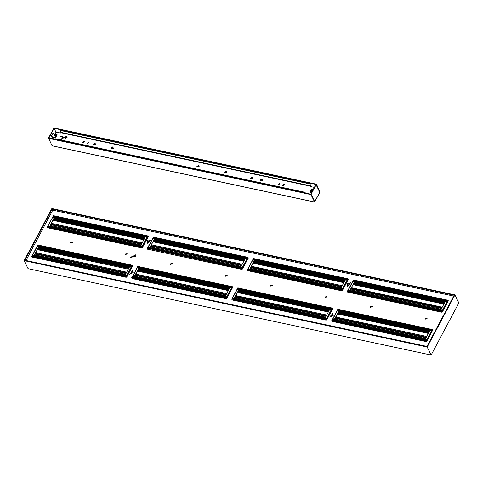 <?xml version="1.0" encoding="UTF-8"?>
<svg xmlns="http://www.w3.org/2000/svg" width="483" height="483" viewBox="0 0 483 483"><rect width="100%" height="100%" fill="white"/><g stroke="black" fill="none" stroke-linecap="round" stroke-linejoin="round"><path stroke-width="0.72" d="M454.183 295.246L426.954 346.48L24.814 260.283L52.079 209.006L52.695 210.268L52.11 209.067L454.177 295.246L426.948 346.456L24.862 260.277M458.85 302.956L454.847 294.902L458.85 302.956L431.144 355.065L427.171 346.957L431.144 355.059L28.099 268.681L24.15 260.627L28.092 268.675L431.144 355.065L458.85 302.968M454.871 294.896L51.856 208.511L24.168 260.591L24.814 260.283L24.186 260.579L51.862 208.529L52.079 209.006L51.862 208.529L454.847 294.908L454.219 295.198L454.847 294.908L427.171 346.957L426.954 346.48L427.171 346.957L24.186 260.579M129.516 266.864L40.427 247.761M38.634 247.888L38.966 247.26L40.27 247.537L39.932 248.165L38.64 247.827L38.978 247.23L40.276 247.507M39.932 248.165L40.252 247.972M124.445 276.222L33.713 256.292L33.792 257.463L33.484 256.431L38.863 246.735L37.282 246.396L37.589 245.467L39.141 245.799L38.863 246.735M124.777 276.964L124.433 275.926L125.175 275.032M36.213 255.272L36.171 255.646L36.195 255.235L34.867 254.952L34.565 255.513L34.824 255.006M129.945 265.753L39.051 246.27L130.036 265.481L129.861 266.218M33.677 256.286L34.359 255.465L125.224 274.942M129.873 266.199L125.163 275.05L127.047 275.606L126.371 275.678L126.389 276.433L124.475 275.938L125.139 275.087L126.709 275.382L131.43 266.477L131.756 266.755L129.873 266.199L130.132 265.3L131.672 265.632L131.43 266.477L129.891 266.145M130.132 265.3L130.428 264.823L131.937 265.167M132.596 266.097L131.998 265.155M126.667 277.055L126.015 276.264M39.521 245.37L39.141 245.799M31.89 256.395L32.132 257.107L125.96 277.218L126.92 276.765L132.668 265.958L132.698 265.493L132.336 265.227L132.427 265.644M140.004 246.427L49.326 226.708M140.203 247.622L139.877 246.891L49.061 227.427L139.877 246.891L140.112 246.203L49.302 226.738L49.242 228.127M139.629 245.382L139.738 245.068M145.16 237.37L143.988 237.123L143.723 237.576M144.828 237.998L143.662 237.727M54.996 216.058L54.446 218.123L52.895 220.308L50.123 226.195M140.251 246.034L49.363 226.551L49.834 226.135L140.758 245.624L140.04 246.433M145.83 235.493L55.044 216.01L145.884 235.481L145.546 235.988L54.742 216.517L54.965 216.106L145.769 235.565L145.298 237.105L54.368 217.604M55.032 216.01L53.257 215.744L52.756 217.042M54.923 216.094L54.7 216.517M49.284 226.702L47.726 226.4L47.902 226.141M49.272 226.726L49.018 227.415L47.406 227.058L47.636 226.388M140.233 247.628L140.01 246.728L140.734 245.696L142.31 246.034L141.809 246.565L140.263 246.233M140.734 245.696L145.926 235.571L147.52 235.855M141.579 247.254L140.052 246.626M147.587 235.843L147.152 236.592L147.532 236.712L147.689 235.897L145.824 235.601M140.456 269.2L229.546 288.303M139.007 268.669L140.293 268.977L139.961 269.605L138.657 269.327L139.007 268.669L140.305 268.946M139.961 269.605L140.275 269.411M133.713 277.743L133.61 278.202L133.863 277.514L224.589 297.214M136.236 276.711L136.194 277.085L136.218 276.674L134.896 276.391L134.588 276.952L134.848 276.445M224.559 297.196L225.199 296.471M229.968 287.192L139.08 267.691L230.059 286.92L229.884 287.657M133.706 277.725L134.383 276.904L225.247 296.381M224.474 297.673L226.412 297.872L224.474 297.673L224.8 298.403M224.468 297.661L225.163 296.526L226.732 296.822L231.46 287.916L231.78 288.194L229.896 287.639L230.156 286.739L231.695 287.071L231.46 287.916L229.914 287.584M229.896 287.639L225.163 296.526M139.545 266.809L231.961 286.606M232.601 287.506L232.015 286.594L231.846 288.001M137.498 266.9L137.86 266.423L139.49 266.761L138.887 268.174L137.305 267.836L137.613 266.906L139.164 267.238M138.887 268.174L133.507 277.87L133.839 278.908M133.507 277.87L131.805 277.538L132.155 278.546M240.027 267.866L149.35 248.147M240.154 267.612L149.187 248.413L149.507 247.833L149.857 247.574L240.794 267.069M239.659 266.821L239.761 266.507M245.183 258.81L244.012 258.562L243.746 259.015M244.851 259.437L243.686 259.166M155.019 237.497L245.793 257.004L245.569 257.427L154.856 237.702L154.469 239.562L152.918 241.748L150.147 247.634M155.067 237.449L245.907 256.92L245.322 258.544M240.063 267.872L240.782 267.063M245.859 256.932L155.097 237.455L154.723 237.956M149.307 248.141L147.75 247.839L147.931 247.58M240.148 267.642L239.906 268.331L149.084 248.558L149.265 249.566L149.295 248.165M149.042 248.854L147.43 248.497L147.659 247.827M240.256 269.067L240.039 268.168L240.757 267.135L242.339 267.473L241.832 268.005L240.286 267.673M240.757 267.135L245.944 257.022L247.55 257.294M240.033 268.361L241.995 268.566L240.075 268.065M247.61 257.282L247.175 258.031L247.562 258.151L247.713 257.336L246.046 256.95M240.48 290.639L329.569 309.742M238.687 290.766L239.019 290.138L240.317 290.416L239.985 291.044L238.68 290.766L239.031 290.108L240.329 290.386M239.985 291.044L240.299 290.851M233.73 299.164L234.412 298.343L325.27 317.82M233.76 299.17L324.612 318.653L325.228 317.911M234.925 297.83L234.611 298.391L234.925 297.83L236.241 298.114L236.217 298.524L236.259 298.15M329.998 308.631L239.103 289.148L330.088 308.359L329.913 309.096L330.179 308.178L331.718 308.51L331.483 309.355L331.809 309.633L329.937 309.023M324.781 319.837L324.455 319.106L233.639 299.641L233.681 299.339L326.043 319.444M324.709 318.388L324.522 318.816L325.186 317.965L326.756 318.261L331.465 309.41L329.919 309.078L325.186 317.965M330.408 307.707L331.99 308.045M332.606 308.915L331.924 308.118L332.721 308.607M239.2 288.876L238.91 289.613L237.328 289.275L237.636 288.345L239.188 288.677M238.91 289.613L233.524 299.333L233.863 300.348L233.627 299.635M231.943 299.273L232.178 299.985M340.056 289.305L249.373 269.586M340.255 290.5L339.929 289.77L249.107 270.305L339.99 289.74L340.165 289.076L249.21 269.852L249.88 269.013L340.805 288.502L340.086 289.311M339.682 288.26L339.784 287.946M345.206 280.249L344.035 280.001L343.769 280.454M344.874 280.877L343.709 280.605M255.042 258.936L254.493 261.001L252.941 263.187L250.17 269.073M345.768 278.625L254.789 259.401L255.012 258.985L345.816 278.443L345.351 279.983M345.882 278.371L255.03 258.9M254.97 258.973L254.746 259.395M249.337 269.58L247.773 269.279L247.954 269.019M249.319 269.605L249.294 271.005M249.065 270.293L247.453 269.937L247.682 269.266M340.286 290.506L340.062 289.607L340.781 288.574L342.362 288.912L341.861 289.444L340.31 289.112M340.781 288.574L345.991 278.431L347.573 278.733M341.626 290.132L341.837 289.891L340.098 289.504M345.593 278.866L345.955 278.365L347.621 278.721L347.199 279.47L347.585 279.591L347.627 278.721M429.592 331.181L340.31 312.247L340.473 311.946M339.054 311.547L340.34 311.855L340.008 312.483L338.71 312.151L339.054 311.547L340.352 311.825M340.008 312.483L340.497 312.096M333.753 320.603L334.435 319.782L425.3 339.259M430.431 329.146L339.676 309.669L430.51 329.14L425.251 339.35M336.283 319.589L336.246 319.963L336.265 319.553L334.942 319.269L334.634 319.831L334.9 319.323M430.021 330.07L339.126 310.587L430.111 329.798L429.936 330.535M432.611 330.324L431.995 329.569L430.413 329.231L432.013 329.484M426.706 341.3L426.404 340.708L426.054 340.883L426.447 339.996L426.731 340.298L426.278 340.865L424.527 340.551L424.847 341.282M430.111 329.798L430.323 329.4L339.344 310.177L339.549 309.639L338.933 311.052L337.357 310.714L337.659 309.784L339.211 310.116M338.933 311.052L333.548 320.772L333.856 321.781M333.56 320.748L331.863 320.41L332.201 321.424M440.079 310.744L349.396 291.026M440.206 310.491L349.378 291.056L349.342 292.45L349.088 291.732L347.44 291.346L347.977 290.458M439.705 309.7L439.808 309.386M445.229 301.688L444.058 301.44L443.792 301.893M444.897 302.316L443.732 302.044M354.812 280.84L355.144 280.333L445.9 299.919L445.622 300.305L354.908 280.581L354.522 282.44L352.97 284.626L350.193 290.512M440.321 310.352L349.463 290.82L349.903 290.452L440.834 309.941L440.11 310.75M445.791 300.064L445.374 301.422M353.133 280.472L353.351 280.08L354.999 280.412L354.776 280.834M349.36 291.02L347.802 290.718L347.482 291.092M349.342 291.044L349.088 291.732M440.309 311.946L440.085 311.046L440.804 310.014L442.386 310.352L441.885 310.883L440.333 310.551M440.804 310.014L446.002 299.889L447.596 300.172M440.079 311.239L442.048 311.444L440.128 310.943M447.663 300.16L447.222 300.909L447.608 301.03L447.759 300.215L445.978 299.804M39.521 245.388L130.332 264.919M39.153 245.998L39.395 245.606L130.247 265.082L130.036 265.481M124.662 275.509L33.84 256.062L124.65 275.539M37.475 245.461L37.722 245.068L39.346 245.406M139.551 266.827L230.325 286.341L230.059 286.92M139.291 267.298L230.101 286.763M133.652 277.9L224.462 297.365L224.686 296.948L133.876 277.483L133.821 278.902M139.436 266.773L137.909 266.423L137.432 266.942L137.643 266.556L139.37 266.845M240.226 269.061L239.93 268.029L149.126 248.57L149.325 248.177M154.457 238.759L152.93 238.433L153.214 237.268L155.007 237.461M239.333 288.707L330.3 307.961L330.088 308.359M237.521 288.339L237.769 287.946L239.393 288.285M249.337 271.011L249.349 269.617M424.545 340.261L333.705 320.778L333.868 321.781M424.732 339.827L333.91 320.392L424.726 339.857M431.953 329.557L431.506 330.795L431.832 331.072L429.967 330.463M337.551 309.778L337.798 309.386L339.422 309.724M440.2 310.521L439.953 311.209L349.173 291.448L349.378 291.056M130.338 264.913L131.883 265.239L132.016 265.855L132.167 265.27L132.662 265.976M232.039 287.294L232.19 286.709L232.661 287.391L232.329 286.661L232.728 287.18M332.05 308.033L331.718 308.51L332.062 308.734L332.05 308.033L332.666 308.8M430.202 329.617L432.086 330.173L432.237 329.587L432.671 330.203M37.795 245.074L37.408 245.503L37.837 244.984L39.467 245.322M47.406 226.775L47.588 227.759M148.178 236.785L147.75 235.964L148.245 236.67M147.436 248.214L147.617 249.204M248.184 258.2L247.773 257.403L248.25 258.079M237.847 287.953L237.461 288.381L237.884 287.862L239.514 288.2M247.459 269.653L247.64 270.649M348.189 279.609L347.796 278.842L348.249 279.488M337.871 309.392L337.484 309.82L337.913 309.301L339.652 309.663M347.621 290.754L347.325 291.835L347.688 292.094L441.522 312.205L442.482 311.752L448.23 300.945L447.898 300.215L448.296 300.734M448.194 301.018L447.819 300.281L448.254 300.897M53.058 216.155L53.184 215.829L52.991 216.191L54.712 216.487M153.081 237.594L153.214 237.268L153.02 237.63L154.741 237.926M253.104 259.033L253.43 258.64M353.013 280.72L353.496 279.989L355.059 280.339M130.362 264.829L39.461 245.442L130.416 264.817L130.096 265.294M48.409 138.295L310.949 194.564L311.106 194.269L48.566 137.999L52.049 145.721L52.653 145.854M314.681 201.828L311.106 194.269L314.747 201.701L314.524 201.979M32.005 257.071L31.745 256.183L32.301 255.471M34.196 255.513L32.615 255.169L32.053 255.7M54.434 217.32L52.907 216.994L47.684 226.243L49.381 226.521M261.72 179.754L260.76 180.225M94.795 143.976L93.835 144.447M251.993 177.672L251.033 178.142M198.513 166.206L197.553 166.677M226.062 172.111L225.102 172.582M112.617 147.798L111.664 148.269M132.028 278.516L131.768 277.622L132.324 276.91M134.22 276.952L132.638 276.608L132.076 277.139M152.785 238.481L147.707 247.682L149.404 247.96M232.057 299.961L231.798 299.062L232.347 298.349M234.243 298.391L232.661 298.047L232.1 298.579M345.937 278.359L255.121 258.894M254.481 260.198L252.953 259.872L247.731 269.122L249.427 269.399M432.104 329.478L432.647 330.257L426.9 341.064L425.934 341.517L332.081 321.4L331.821 320.501L332.37 319.788M334.266 319.831L332.69 319.486L332.123 320.018M445.906 299.81L355.144 280.333L446.032 299.858L445.634 300.275L354.818 280.81M354.51 281.637L352.777 281.402L348.044 290.295L349.74 290.579M39.268 245.859L130.072 265.324M39.051 246.27L38.978 247.23M39.992 248.159L40.403 247.628M33.713 256.292L33.587 256.763L124.409 276.228L124.735 276.958M34.812 255.036L37.426 249.639L128.315 269.122M38.942 247.266L37.426 249.639M34.033 255.712L124.928 275.195M34.879 254.819L125.586 274.266M35.168 254.016L126.003 273.481M35.446 253.394L126.323 272.871M35.802 252.687L126.697 272.171M38.9 246.934L129.758 266.411M38.531 247.948L129.239 267.389M38.121 248.467L128.949 267.932M37.795 248.968L128.677 268.451M131.877 265.239L130.458 264.823M125.991 276.566L126.371 275.678L124.831 275.346M129.77 274.109L130.362 272.992M33.484 256.431L31.938 256.099L31.902 256.401L33.46 256.733M32.5 255.169L37.282 246.396L32.548 255.266L34.124 255.604M39.413 245.334L37.909 244.99M38.912 246.596L37.155 246.39M49.284 228.133L49.302 226.738M139.931 244.821L141.066 245.062M145.721 235.746L54.754 216.499L54.935 216.112M145.172 237.34L144.031 237.099L143.705 237.606M49.363 226.551L49.157 226.968M144.369 238.856L142.195 242.84L51.276 223.351M141.7 243.879L142.195 242.84M145.419 236.422L54.525 216.939M143.874 237.292L54.446 218.123M144.785 238.071L54.005 218.612M144.495 238.614L53.589 219.131M144.188 239.121L53.269 219.632M143.813 239.791L52.895 220.308M49.501 226.382L140.396 245.865M141.133 244.941L50.347 225.489M141.543 244.163L50.643 224.68M141.839 243.547L50.914 224.058M49.731 226.207L54.416 217.398M54.579 216.752L53.064 216.426L52.78 216.97M49.707 226.225L48.179 225.899L49.664 226.261M54.984 216.022L53.384 215.768M145.594 236.259L147.152 236.592L147.025 237.123L147.418 237.207L147.532 236.712M145.401 236.918L147.025 237.123L145.449 236.785M147.152 241.422L147.738 240.311M140.662 245.787L142.654 246.258L147.418 237.207M135.777 256.515L130.645 257.264L135.886 254.698L135.777 256.515M135.977 254.927L130.772 257.475M370.666 306.669L372.653 306.379L370.624 307.369L370.666 306.669M372.719 306.62L370.884 307.11L370.775 307.574M425.118 318.339L427.105 318.049L425.076 319.046L425.118 318.339M427.171 318.291L425.336 318.78L425.227 319.245M270.673 285.236L272.66 284.946L270.631 285.942L270.673 285.236M272.726 285.187L270.891 285.676L270.782 286.141M325.125 296.906L327.112 296.616L325.083 297.613L325.125 296.906M327.178 296.858L325.343 297.347L325.234 297.812M170.68 263.803L172.666 263.513L170.638 264.509L170.68 263.803M172.733 263.754L170.897 264.243L170.795 264.708M225.132 275.473L227.119 275.183L225.09 276.179L225.132 275.473M227.185 275.431L225.35 275.914L225.247 276.379M70.687 242.369L72.673 242.08L70.645 243.076L70.687 242.369M72.74 242.327L70.904 242.81L70.802 243.275M125.139 254.04L127.126 253.75L125.103 254.746L125.139 254.04M127.192 253.998L125.357 254.487L125.254 254.946M347.573 284.934L347.12 284.457L350.501 282.803L348.038 286.099L347.054 286.129L347.573 284.934L347.319 286.274M350.586 283.032L347.259 284.668M133.067 271.223L132.342 271.398L131.835 272.358L131.618 271.911L132.125 270.957L132.928 270.8L132.59 272.122L133.127 272.835M131.835 272.358L129.794 274.465M132.59 272.122L133.042 272.599L129.661 274.259L131.618 271.911M147.496 242.049L147.043 241.572L150.418 239.918L147.955 243.215L146.971 243.245L147.496 242.049L147.237 243.39M150.503 240.148L147.176 241.778M333.149 314.113L332.425 314.282L331.918 315.242L331.7 314.795L332.207 313.841L333.01 313.684L332.672 315.007L333.204 315.719M331.918 315.242L329.877 317.349M332.672 315.007L333.125 315.484L329.744 317.144L331.7 314.795M347.5 292.022L347.355 291.364M347.808 290.512L352.94 280.858M432.309 329.527L432.714 330.04M331.918 321.334L331.767 320.676L332.105 321.406M332.219 319.824L337.357 310.164M231.925 299.538L232.112 299.973L325.947 320.084L326.906 319.631L332.654 308.824L332.322 308.094M232.269 298.313L237.292 288.87M247.507 270.22L247.694 270.661L341.529 290.772L342.489 290.319L348.237 279.512L347.905 278.782L348.309 279.301M247.857 269.001L252.875 259.564M147.424 248.612L147.701 249.228L241.536 269.345L242.502 268.886L248.244 258.085L247.912 257.354L248.316 257.868M147.901 247.495L152.809 238.264M131.847 277.93L132.119 278.54L225.953 298.651L226.913 298.198L232.661 287.391M132.318 276.807L137.226 267.57M31.787 256.388L32.126 257.107M32.361 255.314L37.167 246.27M132.028 265.161L132.336 265.227M47.37 227.076L47.708 227.795L141.543 247.912L142.509 247.459L148.251 236.652L147.919 235.921L148.323 236.435M47.944 225.996L52.75 216.958L48.065 225.893M147.611 235.855L147.919 235.921M453.718 296.103L52.756 210.159L25.979 260.518M83.136 142.775L82.684 142.449L84.374 141.622L83.136 142.775M84.422 141.767L82.774 142.576M283.123 185.641L282.67 185.315L284.36 184.488L283.123 185.641M284.409 184.633L282.754 185.442M55.98 136.912L52.949 133.181L51.53 135.844L53.076 137.746M51.174 135.832L52.937 138.005M55.986 136.9L54.845 134.413L57.139 134.727L55.563 137.691L53.275 137.371L52.496 138.838M57.024 134.95L55.261 134.636L56.173 136.55M314.403 187.398L310.279 186.51L310.484 185.858L309.688 183.462L60.115 129.969L59.916 130.338L60.906 132.36L60.701 133.018L56.028 132.191L54.845 134.413M309.688 183.462L310.684 185.484L310.533 186.565M313.105 189.843L311.613 189.523L310.158 192.258M88.8 142.708L87.145 143.517M280.031 183.697L278.383 184.506M67.209 136.164L60.121 139.635M304.96 192.952L305.008 192.27L55.43 138.778L55.388 139.46M311.644 192.578L309.905 192.204L311.475 189.245L313.219 189.62M60.224 139.804L60.049 139.502L67.143 136.025L64.324 140.686M278.745 184.699L278.293 184.373L279.983 183.546L278.745 184.699M87.514 143.711L87.061 143.385L88.751 142.557L87.514 143.711M305.008 192.27L305.383 193.043M55.237 139.146L304.809 192.639M61.124 139.998L62.687 137.063L61.377 140.052M62.687 137.063L60.767 136.653M311.475 189.245L311.613 189.523M311.233 192.488L312.26 190.562L312.67 190.646L311.191 190.314M261.394 179.284L261.689 179.501L260.572 180.05L261.394 179.284M261.587 178.915L262.112 179.296L260.15 180.256L261.587 178.915M94.469 143.505L94.765 143.723L93.648 144.272L94.469 143.505M94.662 143.137L95.187 143.517L93.231 144.477L94.662 143.137M251.667 177.201L251.963 177.418L250.852 177.961L251.667 177.201M251.866 176.832L252.386 177.213L250.429 178.173L251.866 176.832M198.187 165.741L198.483 165.953L197.372 166.502L198.187 165.741M198.386 165.367L198.905 165.747L196.949 166.707L198.386 165.367M225.736 171.646L226.038 171.857L224.921 172.407L225.736 171.646M225.935 171.272L226.461 171.652L224.498 172.612L225.935 171.272M112.297 147.327L112.593 147.544L111.476 148.088L112.297 147.327M112.491 146.959L113.016 147.339L111.054 148.299L112.491 146.959M59.916 130.338L309.494 183.836M316.305 184.5L319.939 191.926L316.462 184.204L316.305 184.5L53.782 128.267M316.462 184.204L53.921 127.935L53.764 128.23M48.928 138.078L48.602 138.005M48.91 138.041L54.072 128.327L53.746 128.261L48.584 137.969M54.072 128.327L55.998 132.257M316.287 184.53L311.124 194.244L310.798 194.172L315.96 184.464L319.752 192.282M52.049 145.721L314.59 201.997L310.949 194.564M314.729 201.665L319.927 191.956M230.385 286.268L139.623 266.791M139.297 267.268L139.515 266.876L139.309 267.268L230.119 286.733M140.016 269.599L140.426 269.067M134.835 276.475L137.45 271.078L228.344 290.561M139.08 267.709L138.995 268.699L137.45 271.078M139.176 267.437L139.484 266.882M134.057 277.151L224.951 296.634M134.902 276.258L225.609 295.705M135.198 275.455L226.026 294.92M135.469 274.833L226.352 294.31M135.826 274.127L226.72 293.61M138.923 268.373L229.787 287.85M138.561 269.387L229.262 288.828M138.144 269.906L228.972 289.371M137.824 270.408L228.701 289.891M231.9 286.679L230.361 286.353L230.156 286.739M224.855 296.785L227.076 297.045L231.78 288.194M226.974 297.172L226.394 297.117L226.044 297.703M132.523 276.608L137.305 267.836L132.571 276.705L134.147 277.043M138.935 268.035L137.184 267.83M149.078 248.866L149.307 249.572L149.096 248.576L147.544 248.232M239.616 266.809L239.906 266.278M239.954 266.26L241.095 266.501M245.744 257.185L154.765 237.962M245.195 258.779L244.054 258.538L243.728 259.045M244.392 260.295L242.218 264.279L151.3 244.79M241.723 265.318L242.218 264.279M245.442 257.862L154.548 238.379M245.322 258.526L154.391 239.043M243.897 258.731L154.469 239.562M244.809 259.51L154.029 240.051M244.519 260.053L153.618 240.57M244.217 260.56L153.292 241.071M243.837 261.231L152.918 241.748M149.525 247.821L240.419 267.304M241.156 266.381L150.376 246.928M241.572 265.602L150.666 246.119M241.862 264.986L150.944 245.497M149.754 247.646L154.439 238.837M149.73 247.664L148.203 247.338L149.688 247.701M245.618 257.699L247.175 258.031L247.048 258.562L247.441 258.647L247.562 258.151M245.424 258.357L247.006 258.695L245.473 258.224M240.685 267.226L242.677 267.697L247.441 258.647M239.314 288.737L330.124 308.202M239.103 289.148L239.031 290.108M240.039 291.038L240.449 290.506M233.905 298.923L324.703 318.418M234.859 297.908L237.473 292.517L328.368 312M238.693 290.706L237.473 292.517M234.08 298.591L324.974 318.074M234.925 297.697L325.633 317.144M235.221 296.894L326.049 316.359M235.493 296.272L326.375 315.749M235.855 295.566L326.75 315.049M238.946 289.812L329.811 309.289M238.584 290.826L329.291 310.267M238.167 291.346L329.001 310.81M237.847 291.847L328.724 311.33M326.309 320.072L326.031 319.444L324.498 319.112L324.824 319.843M331.924 308.118L330.384 307.792L330.179 308.178M324.878 318.225L327.1 318.484L331.809 309.633M326.997 318.611L326.417 318.557L326.067 319.142M329.865 316.908L330.372 315.954M233.537 299.309L231.985 298.977L233.506 299.611M232.552 298.047L237.328 289.275L232.595 298.144L234.17 298.482M239.459 288.212L237.962 287.868M238.958 289.474L237.207 289.269M339.978 287.699L341.119 287.94M254.982 258.991L254.789 259.401M345.224 280.218L344.077 279.977L343.751 280.484M344.415 281.734L342.242 285.719L251.323 266.23M341.747 286.757L342.242 285.719M345.466 279.301L254.571 259.818M345.345 279.965L254.42 260.476M343.92 280.17L254.493 261.001M344.838 280.949L254.052 261.49M344.542 281.492L253.641 262.009M344.24 282L253.315 262.511M343.866 282.67L252.941 263.187M249.554 269.26L340.449 288.743M341.179 287.82L250.399 268.367M341.596 287.041L250.689 267.558M341.886 286.425L250.967 266.936M249.783 269.085L254.463 260.277M254.632 259.631L253.11 259.305L252.808 259.92M249.753 269.103L248.226 268.777L249.711 269.14M252.754 259.957L253.219 259.033L254.764 259.365M345.647 279.138L347.199 279.47L347.072 280.001L347.464 280.086L347.585 279.591M345.448 279.796L347.029 280.134L345.502 279.663M347.241 284.215L347.748 283.267M340.708 288.665L342.701 289.136L347.464 280.086M339.35 310.146L339.567 309.754L430.371 329.219L430.16 329.611M339.344 310.177L430.148 329.641M340.068 312.477L340.328 312.29M334.882 319.348L337.496 313.956L428.391 333.439M338.716 312.145L337.496 313.956M339.126 310.587L339.018 311.571M339.223 310.315L339.537 309.76M334.103 320.03L424.998 339.513M334.954 319.136L425.656 338.583M335.244 318.333L426.072 337.798M335.516 317.711L426.398 337.188M335.878 317.005L426.773 336.488M338.969 311.251L429.834 330.728M338.607 312.266L429.315 331.706M338.197 312.785L429.025 332.25M337.871 313.286L428.747 332.769M425.209 339.404L426.785 339.7L431.488 330.849L429.948 330.517M424.901 339.664L427.123 339.923L431.832 331.072M332.576 319.486L337.357 310.714L332.618 319.583L334.194 319.921M339.483 309.651L337.985 309.307M338.981 310.913L337.231 310.708M440.001 309.138L441.142 309.38M445.248 301.658L444.022 301.464M349.438 290.869L349.143 291.454M444.438 303.173L442.271 307.158L351.346 287.669M441.77 308.196L442.271 307.158M445.489 300.74L354.594 281.257M445.368 301.404L354.444 281.915M443.943 301.609L354.522 282.44M444.861 302.388L354.081 282.929M444.571 302.932L353.665 283.449M444.263 303.439L353.339 283.95M443.889 304.109L352.97 284.626M349.577 290.7L440.472 310.183M441.202 309.259L350.423 289.806M441.619 308.48L350.718 288.997M441.915 307.864L350.99 288.375M349.807 290.524L354.492 281.716M354.655 281.07L353.139 280.744L352.832 281.36M348.134 290.211L353.453 280.08M445.67 300.577L447.222 300.909L447.101 301.44L447.487 301.525L447.608 301.03M445.471 301.235L447.053 301.573L445.525 301.102M440.738 310.104L442.73 310.575L447.487 301.525M454.219 295.198L52.079 209.006L24.814 260.283L426.954 346.48L454.219 295.198M24.15 260.627L427.201 347.011L454.908 294.908L51.856 208.511L24.15 260.609M39.286 245.829L39.491 245.436M34.583 255.513L34.879 254.952M36.177 255.229L35.881 255.791M33.888 255.887L124.777 275.37M127.047 275.606L131.756 266.755M124.686 275.545L126.57 276.101M124.451 276.234L125.978 276.566L126.274 277.224M126.944 275.733L126.655 275.98M130.024 265.572L131.95 266.018L131.823 266.562M31.932 256.099L32.144 255.706L33.695 256.038M31.824 256.087L32.283 255.507L33.84 255.845M32.433 255.272L37.324 245.72L39.032 246.07M37.209 246.233L37.354 245.714M139.943 246.861L140.112 247.242M144.031 237.099L143.686 237.751M145.51 236.145L54.621 216.662M49.061 227.119L47.521 226.793M54.422 217.374L52.707 217.084L47.992 225.959M52.937 216.402L52.75 216.958M47.714 227.801L47.485 227.088M141.857 247.912L141.561 247.254L140.01 246.922M147.46 235.927L145.914 235.601M147.599 236.543L145.703 235.988M147.321 237.479L146.977 237.256L142.31 246.034L142.654 246.258M142.509 246.439L140.402 246.034M142.237 246.668L141.604 246.958M142.153 246.789L142.25 247.743M347.247 286.262L347.066 285.894M132.825 271.174L132.608 270.728M133.103 271.15L132.928 270.8M132.342 271.398L132.125 270.957M147.164 243.378L146.983 243.009M332.908 314.059L332.69 313.612M333.185 314.035L333.01 313.684M332.425 314.282L332.207 313.841M56.445 132.107L55.267 134.328M53.691 137.287L52.828 138.911M60.876 132.686L310.454 186.178M93.171 144.29L95.531 144.61L95.073 143.354M196.889 166.52L199.25 166.84L198.797 165.584M110.999 148.112L113.354 148.426L112.901 147.176M224.438 172.425L226.799 172.745L226.346 171.489M250.369 177.986L252.73 178.299L252.277 177.05M260.096 180.068L262.456 180.388L261.997 179.133M60.478 139.859L60.025 139.352M60.906 132.36L310.484 185.858M261.726 179.712L260.717 180.201M262.154 179.416L262.184 180.201L260.216 180.364M94.801 143.934L93.799 144.423M95.229 143.638L95.26 144.423L93.297 144.586M251.999 177.629L250.997 178.118M252.434 177.327L252.458 178.118L250.496 178.281M198.519 166.164L197.517 166.659M198.954 165.868L198.978 166.659L197.016 166.816M226.068 172.069L225.066 172.564M226.503 171.773L226.527 172.564L224.565 172.721M112.63 147.756L111.621 148.245M113.058 147.454L113.088 148.245L111.12 148.408M60.973 136.423L67.282 137.776M311.318 190.079L312.803 190.399M284.324 184.56L283.702 184.428M279.947 183.618L279.331 183.486M88.715 142.63L88.099 142.497M84.338 141.694L83.722 141.561M67.209 138.023L60.773 136.641M138.663 269.327L138.995 268.699M224.758 298.397L224.432 297.667L133.61 278.202M134.606 276.952L134.902 276.391M136.2 276.668L135.904 277.23M133.918 277.327L224.8 296.81M225.193 296.49L227.076 297.045M224.71 296.985L226.593 297.54L226.678 298.47M230.047 287.011L231.973 287.457M226.292 298.651L226.008 298.005M131.925 277.84L133.483 278.172M131.962 277.538L132.167 277.145L133.719 277.477M131.847 277.526L132.306 276.946L133.863 277.284M137.13 267.866L137.347 267.159L139.056 267.51M137.232 267.673L137.377 267.153M137.124 267.872L132.457 276.711M239.966 268.3L240.136 268.681M153.407 237.207L154.88 237.708M154.989 237.545L154.777 237.938M244.054 258.538L243.71 259.19M245.533 257.584L154.645 238.101M240.274 267.473L149.386 247.99M154.445 238.813L152.731 238.524L148.088 247.332M148.021 247.374L152.803 238.403M152.96 237.841L154.602 238.191M147.738 249.24L147.508 248.528M241.591 268.693L241.874 269.339M247.483 257.367L245.938 257.041M247.622 257.982L245.732 257.427M247.344 258.918L247.006 258.695L242.339 267.473L242.677 267.697M242.532 267.878L240.425 267.473M242.261 268.107L241.627 268.397M242.176 268.228L242.261 269.164M239.544 288.315L330.348 307.78L330.149 308.172M233.881 298.947L233.651 299.345M236.229 298.108L235.927 298.669M233.941 298.766L324.824 318.249M325.216 317.929L327.1 318.484M324.733 318.424L326.617 318.979L326.695 319.885M330.076 308.45L332.002 308.897L331.875 309.44M231.985 298.977L232.19 298.585L233.742 298.917M231.876 298.965L232.335 298.385L233.887 298.723M237.401 288.593L237.231 289.106L237.37 288.599L239.085 288.949M237.231 289.106L232.48 298.15M339.99 289.74L340.159 290.12M345.617 278.842L254.795 259.371M344.077 279.977L343.739 280.629M345.556 279.023L254.674 259.54M340.298 288.912L249.409 269.429M249.107 269.997L247.568 269.671M254.469 260.252L252.754 259.963L248.111 268.771M252.754 259.963L248.039 268.838M252.989 259.28L252.832 259.842M247.761 270.679L247.537 269.967M341.898 290.766L341.614 290.132L340.056 289.8M347.512 278.806L345.961 278.48M347.645 279.422L345.756 278.866M347.368 280.357L347.029 280.134L342.362 288.912L342.701 289.136M342.556 289.317L340.449 288.912M342.29 289.546L341.65 289.836M342.199 289.667L342.278 290.579M338.71 312.205L339.042 311.577L338.704 312.163M424.805 341.276L424.485 340.545L333.662 321.08L333.886 321.787L333.656 321.074M334.653 319.831L334.954 319.269M336.253 319.547L335.951 320.108M333.964 320.205L424.853 339.688M425.239 339.368L427.123 339.923M424.756 339.863L426.64 340.418M424.551 340.255L426.091 340.581M427.02 340.05L426.731 340.298M430.099 329.889L432.025 330.336L431.899 330.879M426.332 341.499L426.054 340.883M331.978 320.718L333.536 321.05M332.008 320.416L332.219 320.024L333.765 320.356M331.899 320.404L332.358 319.824L333.91 320.163M332.503 319.589L337.394 310.038L339.108 310.388M337.285 310.551L337.43 310.032M440.279 311.94L439.953 311.209L349.131 291.744M440.019 311.179L440.182 311.559M444.106 301.416L443.762 302.068M445.58 300.462L354.697 280.979M349.137 291.436L347.597 291.11M354.498 281.692L352.958 281.366L348.249 290.217L349.783 290.543M354.788 280.804L353.067 280.508L352.856 281.281M349.457 290.838L347.706 290.706M347.784 292.118L347.561 291.406M441.637 311.571L441.915 312.187M447.536 300.245L445.99 299.919M447.669 300.861L445.779 300.305M447.391 301.797L447.053 301.573L442.386 310.352L442.73 310.575M442.579 310.756L440.472 310.352M442.313 310.986L441.673 311.275M442.223 311.106L442.289 311.994M53.48 215.678L55.032 216.004M319.915 192.162L314.795 201.785M314.542 202.069L52.333 145.866M230.482 286.262L232.015 286.594M239.604 266.809L239.803 266.429M153.509 237.117L155.055 237.443M238.68 290.724L238.988 290.144M234.605 298.385L234.871 297.884M330.505 307.701L332.038 308.033M255.078 258.882L253.545 258.556M430.528 329.14L432.062 329.472M444.022 301.47L443.78 301.923M355.102 280.321L353.568 279.995M347.621 290.748L348.05 290.289M347.663 292.088L347.41 291.291"/></g></svg>
